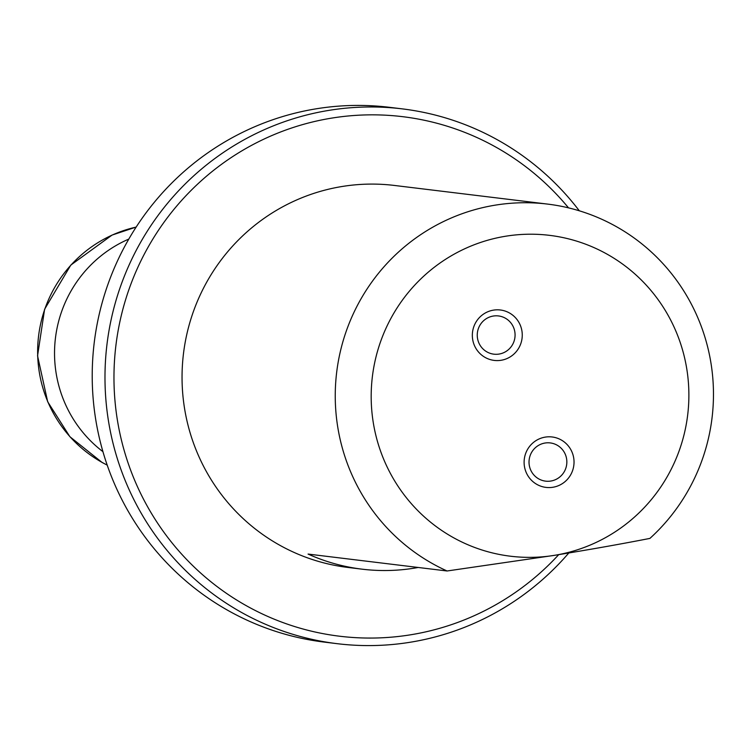 <?xml version="1.0" encoding="UTF-8"?>
<svg xmlns="http://www.w3.org/2000/svg" width="751" height="751" viewBox="0 0 751 751"><rect width="100%" height="100%" fill="white"/><g stroke="black" fill="none" stroke-linecap="round" stroke-linejoin="round"><path stroke-width="1.13" d="M545.282 437.11A25.403 24.952 -83.1 0 1 573.745 458.223A25.403 24.952 -83.1 0 1 552.867 487.268A25.403 24.952 -83.1 0 1 524.395 466.155A25.403 24.952 -83.1 0 1 545.282 437.11M493.501 310.125A25.403 24.952 -83.1 0 1 521.973 331.238A25.403 24.952 -83.1 0 1 501.086 360.283A25.403 24.952 -83.1 0 1 472.623 339.17A25.403 24.952 -83.1 0 1 493.501 310.125M447.08 570.985A192.406 189.064 -83.1 0 1 342.203 344.174A192.406 189.064 -83.1 0 1 547.601 204.094A192.406 189.064 -83.1 0 1 704.945 337.218A192.406 189.064 -83.1 0 1 649.915 538.401C621.828 543.902 589.92 549.563 554.172 555.383A161.625 158.818 -83.1 0 1 381.987 337.828A161.625 158.818 -83.1 0 1 653.933 294.139A161.625 158.818 -83.1 0 1 554.172 555.383L447.08 570.985L308.06 554.069A192.406 189.064 96.9 0 0 362.104 569.174A192.406 189.064 96.9 0 0 414.083 568.178A192.406 189.064 96.9 0 0 418.185 567.474M362.104 569.174L347.92 567.446A192.406 189.064 -83.1 0 1 183.479 353.608A192.406 189.064 -83.1 0 1 394.406 185.45L547.601 204.094M568.526 207.867A261.677 257.124 96.9 0 0 332.083 118.048A261.677 257.124 96.9 0 0 143.61 499.359A261.677 257.124 96.9 0 0 558.716 554.651M568.789 552.999A269.374 264.69 -83.1 0 1 337.199 643.682L324.432 642.124A269.374 264.69 -83.1 0 1 92.242 379.799A269.374 264.69 -83.1 0 1 316.744 108.717A269.374 264.69 -83.1 0 1 389.516 107.318L402.283 108.876A269.374 264.69 -83.1 0 1 579.303 210.796M337.199 643.682A269.374 264.69 -83.1 0 1 105.009 381.358A269.374 264.69 -83.1 0 1 329.511 110.275A269.374 264.69 -83.1 0 1 402.283 108.876M566.63 459.049A19.244 18.906 96.9 0 0 529.164 459.762A19.244 18.906 96.9 0 0 545.611 481.147A19.244 18.906 96.9 0 0 566.63 459.049M514.857 332.064A19.244 18.906 96.9 0 0 477.392 332.787A19.244 18.906 96.9 0 0 493.839 354.172A19.244 18.906 96.9 0 0 514.857 332.064M136.156 227.084A126.947 124.741 96.9 0 0 38.583 335.979A126.947 124.741 96.9 0 0 107.196 465.094M128.815 239.081A123.53 121.39 96.9 0 0 55.452 338.025A123.53 121.39 96.9 0 0 102.943 451.68M136.184 227.046L112.068 235.072L70.81 265.084L44.609 309.234L37.55 355.824L47.679 401.757L69.881 436.706L102.052 462.428L107.215 465.141"/></g></svg>
